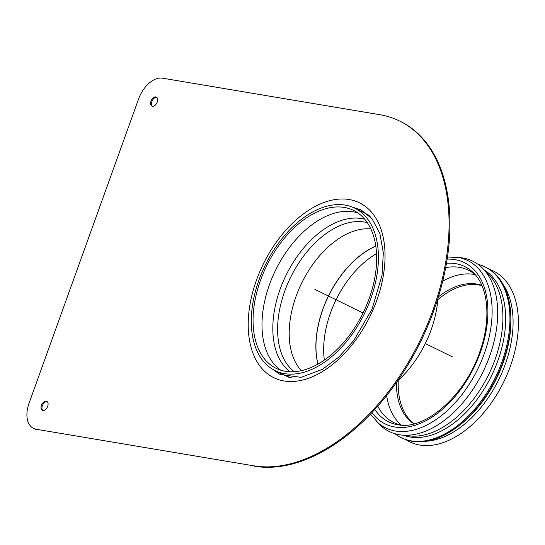 <?xml version="1.0" encoding="UTF-8"?>
<svg xmlns="http://www.w3.org/2000/svg" width="545" height="545" viewBox="0 0 545 545"><rect width="100%" height="100%" fill="white"/><g stroke="black" fill="none" stroke-linecap="round" stroke-linejoin="round"><path stroke-width="0.82" d="M447.513 256.974L461.193 257.758A94.857 57.879 116.1 0 1 483.006 371.84A94.857 57.879 116.1 0 1 379.449 424.426L370.45 414.084M485.595 271.601A92.098 56.19 116.1 0 1 488.647 374.606A92.098 56.19 116.1 0 1 405.33 435.251M484.314 270.068A92.098 56.19 116.1 0 1 491.413 375.961A92.098 56.19 116.1 0 1 403.327 435.169M478.026 264.318A95.109 58.029 116.1 0 1 484.995 266.88A95.109 58.029 116.1 0 1 495.214 377.828A95.109 58.029 116.1 0 1 401.222 437.662A95.109 58.029 116.1 0 1 394.941 433.718M484.995 266.88L485.888 267.316A95.109 58.029 116.1 0 1 510.842 317.919A95.109 58.029 116.1 0 1 457.412 426.864A95.109 58.029 116.1 0 1 402.121 438.105L401.222 437.662M510.842 317.919L510.869 319.895A92.35 56.346 116.1 0 1 458.985 425.672L457.412 426.864M503.103 284.435A92.35 56.346 116.1 0 1 498.784 379.579A92.35 56.346 116.1 0 1 426.19 441.239M489.574 269.407A95.109 58.029 116.1 0 1 503.703 381.991A95.109 58.029 116.1 0 1 406.032 439.74M437.819 299.661A77.267 47.149 116.1 0 1 481.998 285.737M414.302 423.751A77.267 47.149 116.1 0 1 398.272 380.294M438.432 296.821A77.267 47.149 116.1 0 1 476.616 284.027A77.267 47.149 116.1 0 1 481.855 285.396M413.948 423.846A77.267 47.149 116.1 0 1 396.399 382.515M445.708 267.629A84.809 51.748 116.1 0 1 468.393 270.211A84.809 51.748 116.1 0 1 475.356 274.85M401.631 425.161A84.809 51.748 116.1 0 1 393.694 422.498A84.809 51.748 116.1 0 1 377.767 406.141M447.186 259.12A89.836 54.813 116.1 0 1 454.911 259.611A89.836 54.813 116.1 0 1 471.227 372.794A89.836 54.813 116.1 0 1 371.942 412.517M254.345 466.213A188.461 114.988 -63.9 0 0 427.811 325.924A188.461 114.988 -63.9 0 0 400.534 121.474L399.642 121.038A188.461 114.988 116.1 0 1 426.919 325.488A188.461 114.988 116.1 0 1 253.452 465.777L36.14 429.249A25.131 15.335 116.1 0 1 33.497 428.404A25.131 15.335 116.1 0 1 29.042 403.239L138.587 98.979A25.131 15.335 116.1 0 1 162.533 78.18L379.845 114.709A188.461 114.988 116.1 0 1 399.642 121.038M33.497 428.404L34.396 428.847A25.131 15.335 -63.9 0 0 37.033 429.692M152.368 106.261A5.028 3.066 116.1 0 1 152.246 100.675A5.028 3.066 116.1 0 1 156.735 97.357M42.83 410.514A5.028 3.066 116.1 0 1 42.708 404.935A5.028 3.066 116.1 0 1 47.197 401.611M47.667 406.366A5.028 3.066 116.1 0 1 42.353 410.358A5.028 3.066 116.1 0 1 41.815 404.492A5.028 3.066 116.1 0 1 46.781 401.331A5.028 3.066 116.1 0 1 47.667 406.366M157.212 102.113A5.028 3.066 116.1 0 1 151.892 106.098A5.028 3.066 116.1 0 1 151.353 100.239A5.028 3.066 116.1 0 1 156.32 97.078A5.028 3.066 116.1 0 1 157.212 102.113M36.14 429.249L253.452 465.777M369.183 298.497A87.949 53.662 116.1 0 1 276.131 368.331A87.949 53.662 116.1 0 1 266.682 265.735A87.949 53.662 116.1 0 1 353.589 210.404A87.949 53.662 116.1 0 1 369.183 298.497M370.736 298.755A90.463 55.195 116.1 0 1 275.021 370.586A90.463 55.195 116.1 0 1 265.306 265.061A90.463 55.195 116.1 0 1 354.693 208.149A90.463 55.195 116.1 0 1 370.736 298.755M324.35 360.041A80.047 48.839 116.1 0 1 376.554 253.609M437.901 298.524A82.547 50.365 116.1 0 1 431.088 329.936A82.547 50.365 116.1 0 1 397.421 381.057M363.038 312.993L314.86 289.368M452.493 356.873L425.318 343.548M442.765 281.111A84.809 51.748 116.1 0 1 473.782 274.373A84.809 51.748 116.1 0 1 475.097 274.625M401.29 425.093A84.809 51.748 116.1 0 1 386.63 395.561M446.498 263.276A86.464 52.756 116.1 0 1 455.634 263.657A86.464 52.756 116.1 0 1 473.673 273.025C488.102 286.813 491.358 318.825 480.288 350.381C466.322 394.158 426.279 429.773 399.158 424.95A86.464 52.756 116.1 0 1 374.81 409.431M456.267 257.151A93.202 56.864 116.1 0 1 457.895 257.383A93.202 56.864 116.1 0 1 477.12 370.409A93.202 56.864 116.1 0 1 375.948 420.904M288.312 377.215A90.613 55.283 116.1 0 1 286.534 376.152M366.145 213.844A90.613 55.283 116.1 0 1 368.079 214.594M349.297 199.552A97.371 59.412 116.1 0 1 352.411 344.345A97.371 59.412 116.1 0 1 248.227 326.837A97.371 59.412 116.1 0 1 349.297 199.552M369.251 215.691L363.631 212.53A90.463 55.195 116.1 0 1 370.593 217.08M291.813 377.692A90.463 55.195 116.1 0 1 283.959 374.967L289.892 377.474M294.232 371.704A83.63 51.026 116.1 0 1 289.518 279.612A83.63 51.026 116.1 0 1 364.414 222.026A83.63 51.026 116.1 0 1 367.337 222.653M301.337 370.661A81.041 49.445 116.1 0 1 301.746 282.937A81.041 49.445 116.1 0 1 370.866 228.914M289.974 371.758A85.531 52.184 116.1 0 1 284.926 277.603A85.531 52.184 116.1 0 1 361.594 218.559A85.531 52.184 116.1 0 1 364.775 219.254M280.764 370.178A87.949 53.662 116.1 0 1 273.978 273.57A87.949 53.662 116.1 0 1 353.289 211.835A87.949 53.662 116.1 0 1 357.888 212.938M375.812 246.033A81.041 49.445 -63.9 0 0 317.912 364.087M317.98 364.046A81.035 49.445 116.1 0 1 375.825 246.122M352.07 207.046L360.981 209.832L372.078 218.804L379.892 233.607L383.326 252.873L382.031 275.266L371.99 309.267L353.766 340.53L338.711 357.166L322.449 369.34L301.044 377.344L280.178 374.51L272.711 369.34M275.021 370.586L283.959 374.967M354.693 208.149L363.631 212.53"/></g></svg>

